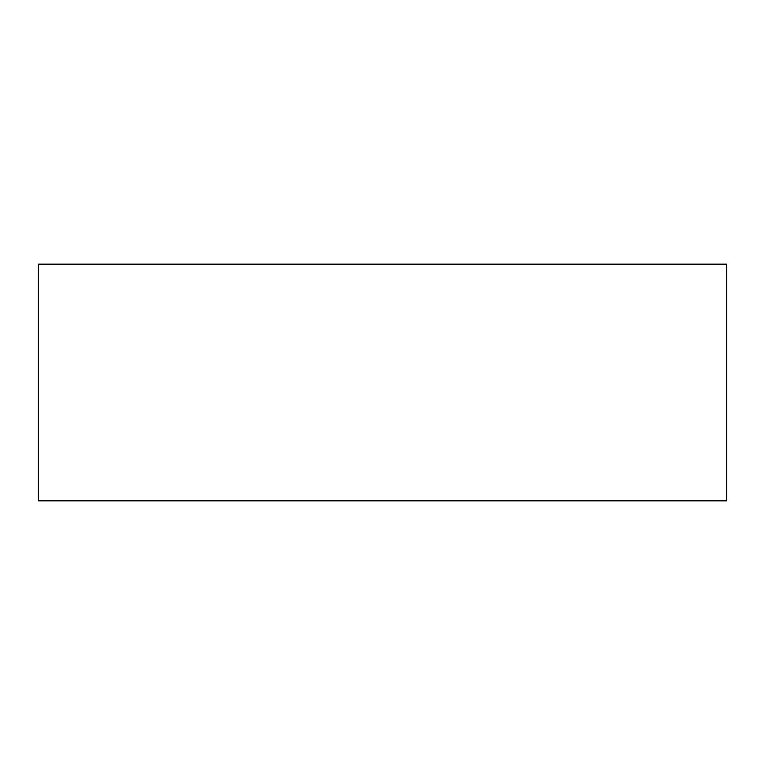 <?xml version="1.0" encoding="UTF-8"?>
<svg xmlns="http://www.w3.org/2000/svg" width="765" height="765" viewBox="0 0 765 765"><rect width="100%" height="100%" fill="white"/><g stroke="black" fill="none" stroke-linecap="round" stroke-linejoin="round"><path stroke-width="1.15" d="M726.75 500.836L38.25 500.836L38.25 264.164L726.75 264.164L726.75 500.836L726.75 264.164L38.25 264.164L38.25 500.836L726.75 500.836"/></g></svg>
